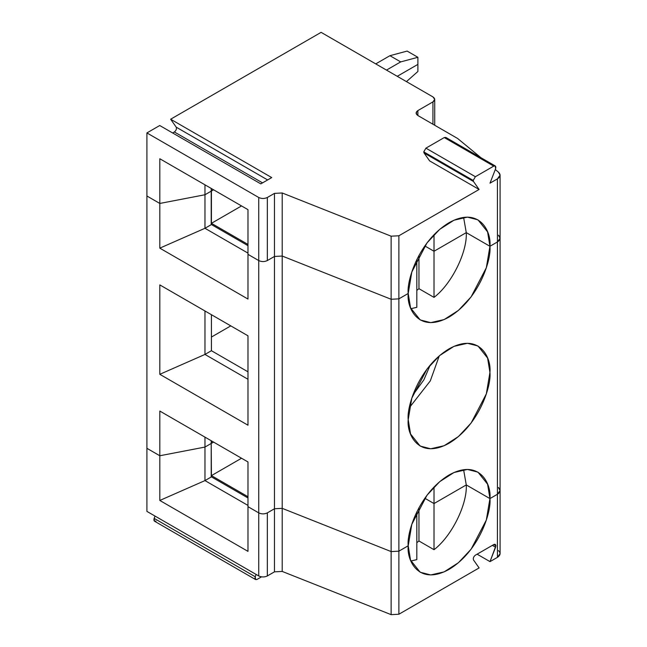<?xml version="1.0" encoding="UTF-8"?>
<svg xmlns="http://www.w3.org/2000/svg" width="647" height="647" viewBox="0 0 647 647"><rect width="100%" height="100%" fill="white"/><g stroke="black" fill="none" stroke-linecap="round" stroke-linejoin="round"><path stroke-width="0.97" d="M498.441 235.217C500.883 237.603 500.543 239.859 497.422 241.962L489.933 246.289L466.277 232.629L463.6 217.392L466.277 232.629L434.016 251.254L424.796 245.933L434.016 251.254L434.016 234.707L434.016 251.254L466.277 232.629C467.352 252.322 451.436 284.259 434.016 297.377L418.957 288.691L416.814 290.398L418.957 288.691L418.957 255.363L418.957 288.691L434.016 297.377L434.016 251.254L434.016 297.377C451.436 284.259 467.352 252.322 466.277 232.629L434.016 251.254L424.796 245.933L434.016 251.254L466.277 232.629L489.933 246.289L487.595 231.909L477.963 219.834L467.441 217.125L454.008 220.19L439.709 229.353L427.02 242.876L411.807 272.023L408.208 293.471L398.884 298.857L391.136 299.27L282.205 256.042L274.465 256.455L267.34 260.563L274.465 256.455L274.465 193.38L274.465 256.455L282.205 256.042L282.205 192.968L274.465 193.38L267.34 197.489L267.34 260.563C264.477 261.906 261.606 261.906 258.735 260.563L247.987 254.36L258.735 260.563C261.606 261.906 264.477 261.906 267.34 260.563L274.465 256.455L282.205 256.042L391.136 299.27L398.884 298.857L408.208 293.471L410.546 307.851L420.178 319.925L430.7 322.635L444.133 319.569L458.432 310.398L471.113 296.876L486.326 267.737L489.933 246.289L497.422 241.962C500.543 239.859 500.883 237.603 498.441 235.217L500.091 238.242L497.422 241.962L489.933 246.289L466.277 232.629L489.933 246.289C491.574 259.14 479.314 298.954 449.067 317.062C418.827 333.876 406.567 308.223 408.208 293.471L398.884 298.857L391.136 299.27L282.205 256.042L274.465 256.455L267.34 260.563C264.477 261.906 261.606 261.906 258.735 260.563L258.735 512.877L247.987 506.666L247.987 461.966L159.809 411.055L159.809 455.755L204.97 447.069L211.213 443.462L211.213 440.736L211.213 443.462L204.97 447.069L204.97 437.129L204.97 447.069L159.809 455.755L146.909 448.306L146.909 196.001L159.809 203.449L204.97 194.755L211.213 191.156L211.213 224.687L204.97 228.286L247.987 253.114L204.97 228.286L211.213 224.687L211.213 191.156L204.97 194.755L204.97 228.286L204.97 194.755L159.809 203.449L146.909 196.001L146.909 448.306L159.809 455.755L159.809 411.055L247.987 461.966L247.987 506.666L258.735 512.877C261.606 514.211 264.477 514.211 267.34 512.877C264.477 514.211 261.606 514.211 258.735 512.877L258.735 260.563L247.987 254.36L247.987 299.06L159.809 248.149L159.809 203.449L159.809 248.149L204.97 228.286L159.809 248.149L247.987 299.06L247.987 254.36L258.735 260.563L258.735 197.489L146.909 132.926L146.909 196.001L159.809 203.449L159.809 158.75L247.987 209.66L247.987 254.36L247.987 209.66L159.809 158.75L159.809 203.449L204.97 194.755L211.213 191.156L211.213 188.423L211.213 191.156L204.97 194.755L204.97 184.824L204.97 194.755L159.809 203.449L146.909 196.001L146.909 132.926L159.736 125.518L260.814 183.877L271.724 177.577L170.638 119.218L176.227 127.168C176.793 128.874 176.178 130.476 174.367 131.972L262.545 182.875L174.367 131.972L172.636 132.967L174.367 131.972C176.178 130.476 176.793 128.874 176.227 127.168L267.632 179.939L176.227 127.168L170.638 119.218L321.106 32.35L170.638 119.218L271.724 177.577L260.814 183.877L159.736 125.518L146.909 132.926L258.735 197.489L258.735 260.563C261.606 261.906 264.477 261.906 267.34 260.563L267.34 197.489C264.477 198.831 261.606 198.831 258.735 197.489C261.606 198.831 264.477 198.831 267.34 197.489L274.465 193.38L282.205 192.968L282.205 508.348L274.465 508.76L267.34 512.877L274.465 508.76L274.465 256.455L274.465 508.76L282.205 508.348L282.205 256.042L391.136 299.27L391.136 551.576L282.205 508.348L391.136 551.576L391.136 236.187L282.205 192.968L391.136 236.187L391.136 299.27L398.884 298.857L398.884 551.163L391.136 551.576L398.884 551.163L398.884 235.775L391.136 236.187L398.884 235.775L398.884 298.857L408.208 293.471C406.567 280.62 418.827 240.797 449.067 222.697C479.314 205.875 491.574 231.537 489.933 246.289L497.422 241.962L497.422 494.268L489.933 498.594L466.277 484.935L434.016 503.56L424.796 498.239L434.016 503.56L466.277 484.935L463.6 469.698L466.277 484.935L489.933 498.594L487.595 484.215L477.963 472.14L467.441 469.431L454.008 472.496L439.709 481.667L427.02 495.19L411.807 524.329L408.208 545.777L398.884 551.163L408.208 545.777C406.567 532.926 418.827 493.111 449.067 475.003C479.314 458.181 491.574 483.843 489.933 498.594L497.422 494.268L497.422 241.962L500.091 238.242L500.091 175.159L497.422 178.887L497.422 241.962L497.422 178.887L490.005 183.166L495.594 168.762L490.005 183.166L497.422 178.887C500.543 176.777 500.883 174.528 498.441 172.142L500.091 175.159M415.754 261.8L416.814 261.186L415.754 261.8L416.814 261.186L416.814 307.317L416.814 259.544L416.814 261.186L415.754 261.8M397.242 76.306L417.889 64.385L417.889 71.477L406.445 81.619L417.889 71.477L417.889 64.385L397.242 76.306L417.889 64.385L417.889 57.292L400.679 61.902L386.485 70.094L400.679 61.902L417.889 57.292L417.889 64.385L397.242 76.306M211.213 190.914L213.575 189.789L211.423 191.035L211.423 223.32L247.987 244.429L211.423 223.32L241.533 205.932L211.423 223.32L211.213 190.914L213.575 189.789L211.423 191.035L211.423 188.552L211.213 190.914M247.987 245.666L211.213 224.436L247.987 245.666M230.785 325.878L211.423 337.055L230.785 325.878M247.987 379.271L204.97 354.435L159.809 374.306L247.987 425.208L247.987 335.809L159.809 284.906L159.809 374.306L204.97 354.435L204.97 310.981L204.97 354.435L211.423 350.714L211.423 314.701L211.423 350.714L204.97 354.435L247.987 379.271M247.987 371.823L211.423 350.714L247.987 371.823M211.423 443.341L213.575 442.103L211.423 443.341L211.423 440.858L211.213 443.219L211.423 475.626L241.533 458.238L211.423 475.626L247.987 496.734L211.423 475.626L211.213 443.219L213.575 442.103L211.423 443.341M498.441 487.523C500.883 489.916 500.543 492.165 497.422 494.268L500.091 490.547L497.422 494.268L489.933 498.594L466.277 484.935L434.016 503.56L434.016 487.013L434.016 549.691C451.436 536.565 467.352 504.628 466.277 484.935C467.352 504.628 451.436 536.565 434.016 549.691L434.016 503.56L424.796 498.239L434.016 503.56L466.277 484.935L489.933 498.594C491.574 511.445 479.314 551.268 449.067 569.368C418.827 586.19 406.567 560.528 408.208 545.777L410.546 560.156L420.178 572.231L430.7 574.94L444.133 571.875L458.432 562.712L471.113 549.19L486.326 520.042L489.933 498.594L497.422 494.268L497.422 557.35L497.422 494.268C500.543 492.165 500.883 489.916 498.441 487.523L500.091 490.547L500.091 238.242M416.814 513.492L415.754 514.106L416.814 513.492L416.814 511.85L416.814 513.492L415.754 514.106L416.814 513.492L416.814 559.623L416.814 513.492M412.818 395.18L423.882 379.838L430.206 365.062L423.882 379.838L412.818 395.18M409.397 407.626L430.295 380.905L439.273 355.882L430.295 380.905L409.397 407.626M408.208 419.62L410.546 434L420.178 446.074L430.7 448.783L444.133 445.718L458.432 436.555L471.113 423.033L486.326 393.894L489.933 372.437L487.595 358.066L477.963 345.983L467.441 343.282L454.008 346.347L439.709 355.51L427.02 369.033L411.807 398.172L408.208 419.62C406.567 406.769 418.827 366.954 449.067 348.846C479.314 332.032 491.574 357.694 489.933 372.437C491.574 385.297 479.314 425.111 449.067 443.219C418.827 460.033 406.567 434.372 408.208 419.62M410.877 308.708L416.814 307.317M247.987 335.809L247.987 425.208L159.809 374.306L159.809 284.906L247.987 335.809M498.441 550.597C500.883 552.991 500.543 555.239 497.422 557.35L490.005 561.628L477.106 554.18L490.005 561.628L495.594 547.225L492.367 545.364L495.594 547.225L495.885 545.817L493.734 544.58L475.375 555.175C473.564 556.671 472.949 558.272 473.515 559.978L479.103 567.929L398.884 614.238L391.136 614.65L282.205 571.43L274.465 571.843L267.34 575.951C264.477 577.294 261.606 577.294 258.735 575.951L258.735 512.877C261.606 514.211 264.477 514.211 267.34 512.877L274.465 508.76L282.205 508.348L391.136 551.576L398.884 551.163L408.208 545.777L398.884 551.163L398.884 614.238L398.884 551.163L391.136 551.576L391.136 614.65L391.136 551.576L282.205 508.348L282.205 571.43L282.205 508.348L274.465 508.76L274.465 571.843L274.465 508.76L267.34 512.877L267.34 575.951L267.34 512.877C264.477 514.211 261.606 514.211 258.735 512.877L258.735 575.951C261.606 577.294 264.477 577.294 267.34 575.951L274.465 571.843L282.205 571.43L391.136 614.65L398.884 614.238L479.103 567.929L473.515 559.978C472.949 558.272 473.564 556.671 475.375 555.175L493.734 544.58L495.885 545.817L495.254 544.426L493.734 544.58C495.028 543.99 495.748 544.402 495.885 545.817L490.005 561.628L497.422 557.35L500.091 553.622L500.091 490.547M204.97 447.069L159.809 455.755L159.809 500.454L204.97 480.592L204.97 447.069L204.97 480.592L159.809 500.454L247.987 551.365L247.987 506.666L247.987 551.365L159.809 500.454L159.809 455.755L146.909 448.306L146.909 511.389L146.909 448.306L159.809 455.755L204.97 447.069L211.213 443.462L211.213 476.993L211.213 443.462L204.97 447.069M211.213 476.742L247.987 497.972L211.213 476.742M247.987 505.428L204.97 480.592L211.213 476.993L204.97 480.592L247.987 505.428M156.008 521.029C154.196 521.628 153.582 520.738 154.148 518.376L155.037 516.08L154.148 518.376L255.225 576.736L256.115 574.439L255.225 576.736C254.659 579.097 255.282 579.979 257.085 579.388L261.469 576.857L257.085 579.388L255.565 579.542L255.225 576.736L154.148 518.376L154.487 521.183L255.565 579.542M410.877 561.014L416.814 559.623M418.957 507.669L418.957 540.997L434.016 549.691L418.957 540.997L418.957 507.669M416.814 542.704L418.957 540.997L416.814 542.704M258.735 575.951L146.909 511.389L258.735 575.951M258.735 512.877L247.987 506.666L258.735 512.877M495.254 165.964L445.791 137.407L444.271 137.56L493.734 166.117L495.254 165.964L495.594 168.762C496.16 166.4 495.545 165.519 493.734 166.117L475.375 176.712L473.224 180.44L475.375 176.712L425.912 148.155L475.375 176.712L493.734 166.117L444.271 137.56L425.912 148.155L423.761 151.883L473.224 180.44L473.515 181.516L473.224 180.44L423.761 151.883L424.052 152.959L473.515 181.516L424.052 152.959L429.64 160.909L479.103 189.466L473.515 181.516L479.103 189.466L398.884 235.775L479.103 189.466L429.64 160.909L424.052 152.959L423.761 151.883L425.912 148.155L444.271 137.56L446.422 138.798M375.737 63.891L389.931 55.691L407.133 51.081L417.889 57.292L407.133 51.081L389.931 55.691L400.679 61.902L389.931 55.691L375.737 63.891M457.623 138.482L480.915 157.682L457.623 138.482L417.889 115.538L457.623 138.482M495.295 169.546L498.441 172.142L495.295 169.546M432.94 96.913L434.719 99.395L432.94 101.886L432.94 124.232L432.94 101.886C435.261 100.228 435.261 98.57 432.94 96.913L321.106 32.35L432.94 96.913M417.889 115.538C415.568 113.888 415.568 112.23 417.889 110.572L432.94 101.886L417.889 110.572L417.889 115.538L417.889 110.572L416.102 113.055L417.889 115.538M434.719 99.395L434.719 125.259"/></g></svg>
